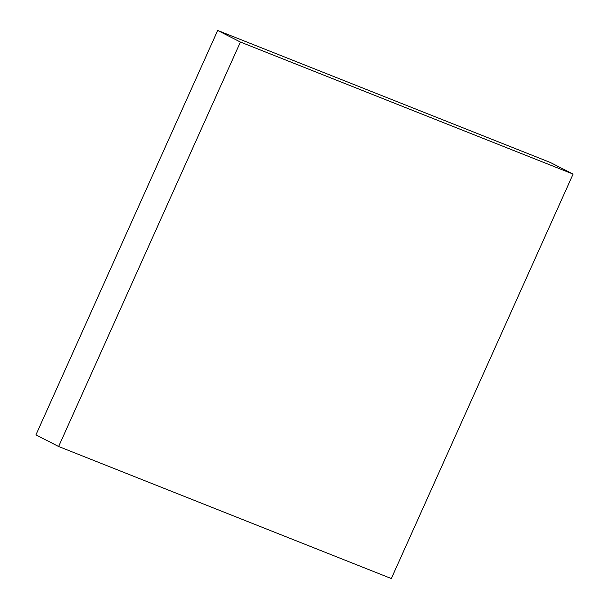 <?xml version="1.0" encoding="UTF-8"?>
<svg xmlns="http://www.w3.org/2000/svg" width="609" height="609" viewBox="0 0 609 609"><rect width="100%" height="100%" fill="white"/><g stroke="black" fill="none" stroke-linecap="round" stroke-linejoin="round"><path stroke-width="0.91" d="M217.679 30.45L35.908 434.91L58.631 446.504L240.403 42.044L217.679 30.45L240.403 42.044L573.092 174.09L391.321 578.55L58.631 446.504L35.908 434.91L217.679 30.45L550.369 162.496L573.092 174.09L550.369 162.496L217.679 30.45M240.403 42.044L58.631 446.504L391.321 578.55L573.092 174.09L240.403 42.044"/></g></svg>
